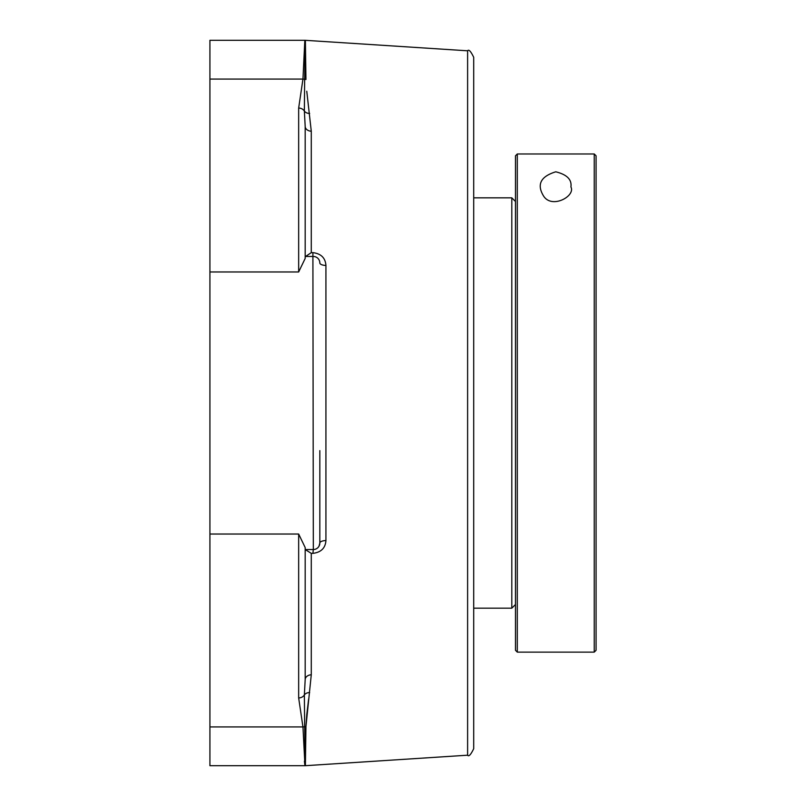 <?xml version="1.0" encoding="UTF-8"?>
<svg xmlns="http://www.w3.org/2000/svg" width="806" height="806" viewBox="0 0 806 806"><rect width="100%" height="100%" fill="white"/><g stroke="black" fill="none" stroke-linecap="round" stroke-linejoin="round"><path stroke-width="1.21" d="M467.611 755.202C468.749 756.915 470.785 754.748 473.706 748.703L473.706 57.297C470.785 51.252 468.749 49.085 467.611 50.798L467.611 755.202L305.393 765.69L305.948 726.518L311.277 674.773L311.277 553.359L312.899 553.359C321.05 552.352 325.392 548.09 325.926 540.554A6.519 2.478 0 0 0 319.831 543.032L318.995 546.226M308.648 698.973L306.784 714.64M306.774 714.751L305.948 726.518A6.519 5.813 -179.3 0 0 304.658 726.71L305.182 764.34A6.519 6.488 -9 0 1 304.759 764.36L304.406 761.126M325.926 540.554L325.926 265.446C325.372 257.91 321.03 253.638 312.899 252.641L311.277 252.641L311.277 131.227L306.774 91.249M306.784 91.36L306.965 93.123M311.277 674.773A6.519 4.886 180 0 0 305.182 679.649L305.182 547.556L298.663 534.035L298.663 697.936L302.955 726.921L304.97 765.7L209.923 765.7L209.923 40.3L304.97 40.3L304.759 41.64A6.519 6.488 -171 0 1 305.182 41.66L304.658 79.29A6.519 5.813 -0.7 0 0 305.948 79.482L305.393 40.32L467.611 50.798M305.182 679.649L304.366 694.933L304.658 726.71A6.519 5.823 -1.6 0 1 302.955 726.921L209.923 726.921L302.955 726.921M312.899 553.359L313.322 549.541L305.182 549.541L311.277 553.359M312.899 252.641L313.322 549.541A6.519 6.519 0 0 0 319.831 543.032L319.831 450.625M325.926 265.446A6.519 2.478 0 0 1 319.831 262.968A6.519 6.519 0 0 0 313.322 256.459L305.182 256.459M311.277 252.641L305.585 256.459M311.277 131.227A6.519 4.886 0 0 1 305.182 126.351L304.366 111.067A6.519 5.823 180 0 0 298.663 108.064L298.663 271.965L305.182 258.444L305.182 126.351M304.759 41.64L302.955 79.079A6.519 5.823 -178.4 0 1 304.658 79.29L304.366 111.067A6.519 5.148 170.3 0 0 309.645 113.434M209.923 79.079L302.955 79.079L298.663 108.064M298.663 697.936A6.519 5.823 0 0 0 304.366 694.933A6.519 5.148 9.7 0 1 309.645 692.566M596.077 218.134L596.077 650.291L596.077 155.81L594.244 153.976L517.301 153.976L515.477 155.81L515.477 650.291L515.477 201.5L511.81 197.833L511.81 608.167L473.706 608.167M515.477 201.5L515.477 155.81L517.301 153.976L517.301 652.125L515.477 650.291M596.077 155.81L594.244 153.976L594.244 652.125L517.301 652.125M570.92 186.952C575.837 196.18 551.123 209.741 543.163 195.334C536.715 184.221 540.917 176.373 555.777 171.809C566.92 174.549 571.968 179.597 570.92 186.952M319.831 543.032A6.519 6.519 0 0 1 313.322 549.541M319.831 262.968A6.519 6.519 0 0 0 313.322 256.459M209.923 534.035L298.663 534.035M209.923 271.965L298.663 271.965M473.706 197.833L511.81 197.833M515.477 604.5L511.81 608.167M596.077 650.291L594.244 652.125"/></g></svg>

